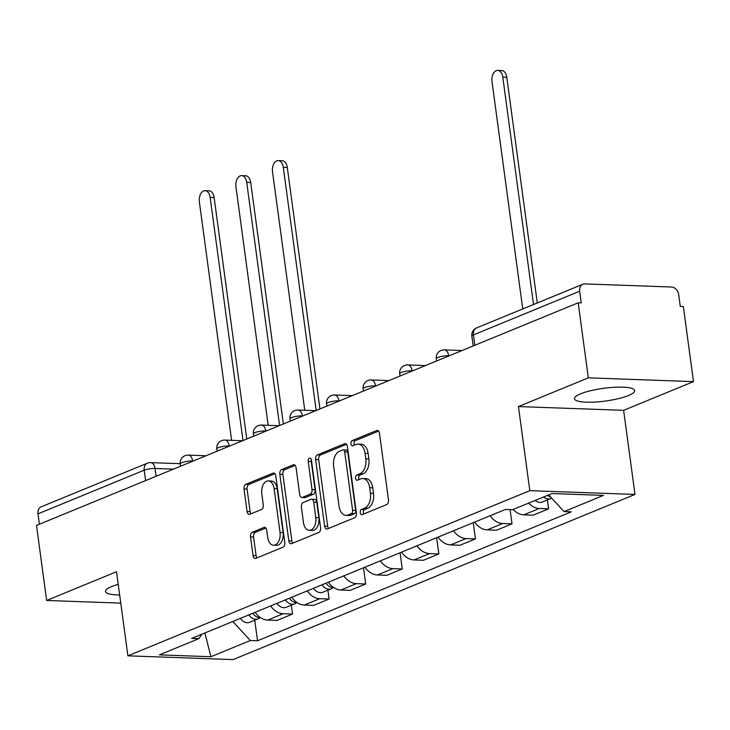 <?xml version="1.0" encoding="UTF-8"?>
<svg xmlns="http://www.w3.org/2000/svg" width="730" height="730" viewBox="0 0 730 730"><rect width="100%" height="100%" fill="white"/><g stroke="black" fill="none" stroke-linecap="round" stroke-linejoin="round"><path stroke-width="1.09" d="M360.273 512.679A2.674 1.652 -87.9 0 0 361.788 514.696A2.674 1.652 -87.9 0 0 362.235 514.614L386.69 504.558A3.823 2.354 -87.9 0 0 388.488 499.913L379.481 433.282A3.823 2.354 -87.9 0 0 377.319 430.417A3.823 2.354 -87.9 0 0 376.68 430.536L352.225 440.582A2.674 1.652 -87.9 0 0 350.966 443.831A2.674 1.652 -87.9 0 0 352.48 445.848A2.674 1.652 -87.9 0 0 352.918 445.765L356.085 444.46A12.227 7.528 -87.9 0 1 358.129 444.086A12.227 7.528 -87.9 0 1 365.055 453.284L365.803 458.832A12.227 7.528 -87.9 0 1 360.045 473.706L356.879 475.002A2.674 1.652 -87.9 0 0 355.62 478.26A2.674 1.652 -87.9 0 0 357.134 480.267A2.674 1.652 -87.9 0 0 357.581 480.185L360.739 478.889A12.227 7.528 -87.9 0 1 362.783 478.506A12.227 7.528 -87.9 0 1 369.709 487.704L370.457 493.252A12.227 7.528 -87.9 0 1 364.699 508.126L361.532 509.43A2.674 1.652 -87.9 0 0 360.273 512.679M362.783 478.506L365.849 478.615A12.227 7.528 -87.9 0 1 372.774 487.813L373.523 493.37A12.227 7.528 -87.9 0 1 367.765 508.235L364.599 509.54A2.674 1.652 -87.9 0 0 363.339 512.788A2.674 1.652 -87.9 0 0 363.723 513.993M378.605 431.111L355.291 440.692A2.674 1.652 -87.9 0 0 354.032 443.94A2.674 1.652 -87.9 0 0 354.415 445.154M358.129 444.086L361.195 444.196A12.227 7.528 -87.9 0 1 368.121 453.394L368.869 458.942A12.227 7.528 -87.9 0 1 363.111 473.816L359.945 475.111A2.674 1.652 -87.9 0 0 358.685 478.369A2.674 1.652 -87.9 0 0 359.069 479.573M118.233 584.338A30.368 6.433 172.3 0 0 111.663 586.546A30.368 6.433 172.3 0 0 105.485 591.473A30.368 6.433 172.3 0 0 119.665 594.968M628.484 395.523A30.368 6.433 172.3 0 0 634.662 390.596A30.368 6.433 172.3 0 0 613.811 387.301A30.368 6.433 172.3 0 0 580.651 393.808A30.368 6.433 172.3 0 0 574.473 398.735A30.368 6.433 172.3 0 0 595.324 402.038A30.368 6.433 172.3 0 0 628.484 395.523M252.306 532.243A3.823 2.354 -87.9 0 0 250.509 536.888L253.036 555.585A3.823 2.354 -87.9 0 0 255.199 558.45A3.823 2.354 -87.9 0 0 255.838 558.331L282.994 547.171A3.823 2.354 -87.9 0 0 284.8 542.527L275.785 475.896A3.823 2.354 -87.9 0 0 273.622 473.031A3.823 2.354 -87.9 0 0 272.983 473.149L245.827 484.309A3.823 2.354 -87.9 0 0 244.021 488.954L247.078 511.529A3.823 2.354 -87.9 0 0 249.24 514.404A3.823 2.354 -87.9 0 0 249.879 514.285L261.504 509.513A3.823 2.354 -87.9 0 0 263.302 504.868L261.787 493.672A10.22 6.296 -87.9 0 1 268.312 480.924A10.22 6.296 -87.9 0 1 274.106 488.607L280.037 532.471A10.22 6.296 -87.9 0 1 273.513 545.219A10.22 6.296 -87.9 0 1 267.718 537.526L266.733 530.217A3.823 2.354 -87.9 0 0 264.57 527.343A3.823 2.354 -87.9 0 0 263.932 527.462L252.306 532.243L255.372 532.352A3.823 2.354 -87.9 0 0 253.575 536.997L256.102 555.694A3.823 2.354 -87.9 0 0 256.978 557.866M518.446 406.564L623.621 410.333L693.5 381.617L588.325 377.848L518.446 406.564L529.816 490.66L127.896 655.832L116.526 571.736L46.647 600.462L36.5 525.417L578.178 302.804L581.244 302.913L579.666 291.224L473.442 334.878A7.784 1.652 172.3 0 0 471.854 336.147L473.186 345.956M588.325 377.848L578.178 302.804M324.613 526.166A3.823 2.354 -87.9 0 0 326.784 529.04A3.823 2.354 -87.9 0 0 327.414 528.921L354.579 517.752A3.823 2.354 -87.9 0 0 356.377 513.108L347.37 446.486A3.823 2.354 -87.9 0 0 345.208 443.612A3.823 2.354 -87.9 0 0 344.569 443.73L317.413 454.89A3.823 2.354 -87.9 0 0 315.606 459.535L324.613 526.166L327.679 526.275A3.823 2.354 -87.9 0 0 328.555 528.447M318.791 532.462L291.626 543.631A3.823 2.354 -87.9 0 1 290.987 543.74A3.823 2.354 -87.9 0 1 288.825 540.875L279.818 474.245A3.823 2.354 -87.9 0 1 281.616 469.6L293.241 464.818A3.823 2.354 -87.9 0 1 293.88 464.7A3.823 2.354 -87.9 0 1 296.042 467.574L299.692 494.593A3.823 2.354 -87.9 0 0 301.864 497.468A3.823 2.354 -87.9 0 0 302.503 497.349L310.213 494.183A3.823 2.354 -87.9 0 0 312.011 489.538L308.206 461.406A2.674 1.652 -87.9 0 1 309.912 458.066A2.674 1.652 -87.9 0 1 311.427 460.082L320.589 527.817A3.823 2.354 -87.9 0 1 318.791 532.462M693.5 381.617L683.353 306.573L680.287 306.463L678.708 294.774A7.784 5.913 67.7 0 0 671.554 287.018L584.776 283.906A7.784 5.913 67.7 0 0 582.841 284.244A7.784 5.913 67.7 0 0 579.666 291.224M623.621 410.333L634.99 494.429L233.071 659.601L127.896 655.832M46.647 600.462L120.769 603.117M39.393 524.231L37.987 513.838A7.784 5.913 -112.3 0 1 41.154 506.848L147.387 463.194A7.784 5.913 67.7 0 0 144.212 470.184L37.987 513.838M513.172 509.485A17.912 13.596 67.7 0 0 523.766 514.851L539.242 508.491A17.912 13.596 -112.3 0 1 528.648 503.125M539.242 508.491L548.595 508.828L547.4 499.959M523.766 514.851L533.119 515.188L548.595 508.828M510.097 509.649L512.013 523.857L502.66 523.519A17.912 13.596 -112.3 0 1 490.122 515.736M474.646 522.096A17.912 13.596 67.7 0 0 487.184 529.88L496.537 530.217L512.013 523.857M473.241 522.671L475.431 538.895L466.087 538.558A17.912 13.596 -112.3 0 1 453.549 530.774M438.073 537.134A17.912 13.596 67.7 0 0 450.602 544.918L459.955 545.255L475.431 538.895M436.659 537.709L438.858 553.924L429.505 553.586A17.912 13.596 -112.3 0 1 416.967 545.803M401.491 552.163A17.912 13.596 67.7 0 0 414.029 559.947L423.382 560.284L438.858 553.924M400.077 552.738L402.276 568.962L392.923 568.624A17.912 13.596 -112.3 0 1 380.385 560.841M364.909 567.201A17.912 13.596 67.7 0 0 377.446 574.985L386.8 575.322L402.276 568.962M363.504 567.776L365.693 583.991L356.34 583.653A17.912 13.596 -112.3 0 1 343.803 575.87M328.327 582.23A17.912 13.596 67.7 0 0 340.864 590.013L350.218 590.351L365.693 583.991M327.916 590.159L329.111 599.029L319.758 598.691A17.912 13.596 -112.3 0 1 307.221 590.908M291.745 597.268A17.912 13.596 67.7 0 0 304.282 605.051L313.635 605.389L329.111 599.029M291.334 605.197L292.529 614.058L283.176 613.72A17.912 13.596 -112.3 0 1 270.638 605.936M255.162 612.297A17.912 13.596 67.7 0 0 267.7 620.08L277.053 620.418L292.529 614.058M232.788 621.495L250.326 640.52L210.924 656.717L159.414 654.865L198.806 638.677L191.607 638.421L505.352 509.476L512.56 509.732L551.953 493.544L603.473 495.396L564.08 511.584L548.695 494.885M250.326 640.52L257.526 640.785L571.28 511.839L564.08 511.584M529.816 490.66L634.99 494.429M254.752 620.226L257.526 640.785M198.806 638.677L201.964 634.16M204.893 632.956L210.924 656.717M346.495 444.305L320.479 455A3.823 2.354 -87.9 0 0 318.672 459.644L327.679 526.275M351.349 513.61A2.674 1.652 -87.9 0 0 352.608 510.361L344.697 451.879A2.674 1.652 -87.9 0 0 343.182 449.863A2.674 1.652 -87.9 0 0 342.735 449.954L339.404 451.322A12.227 7.528 -87.9 0 0 333.637 466.196L339.039 506.164A12.227 7.528 -87.9 0 0 345.965 515.362A12.227 7.528 -87.9 0 0 348.009 514.988L351.349 513.61L354.415 513.728A2.674 1.652 -87.9 0 0 355.674 510.471L352.608 510.361M343.182 449.863L346.248 449.981A2.674 1.652 -87.9 0 1 347.763 451.989L355.674 510.471M345.965 515.362L349.031 515.471A12.227 7.528 -87.9 0 0 351.075 515.097L348.009 514.988M354.415 513.728L351.075 515.097M295.166 465.402L284.682 469.709A3.823 2.354 -87.9 0 0 282.884 474.354L291.89 540.985A3.823 2.354 -87.9 0 0 292.766 543.157M301.864 497.468L304.93 497.577A3.823 2.354 -87.9 0 0 305.569 497.458L313.279 494.292A3.823 2.354 -87.9 0 0 315.077 489.648L311.272 461.515L308.206 461.406M311.391 459.827A2.674 1.652 -87.9 0 0 311.272 461.515M303.488 522.634A10.22 6.296 -87.9 0 0 309.274 530.318A10.22 6.296 -87.9 0 0 315.798 517.579L313.708 502.121A3.823 2.354 -87.9 0 0 311.546 499.247A3.823 2.354 -87.9 0 0 310.907 499.366L303.196 502.532A3.823 2.354 -87.9 0 0 301.399 507.186L303.488 522.634M309.274 530.318L312.349 530.436A10.22 6.296 -87.9 0 0 318.864 517.689L315.798 517.579M311.546 499.247L314.612 499.356A3.823 2.354 -87.9 0 1 316.774 502.231L318.864 517.689M265.857 528.045L255.372 532.352M273.513 545.219L276.579 545.328A10.22 6.296 -87.9 0 0 283.103 532.581L280.037 532.471M268.312 480.924L271.377 481.033A10.22 6.296 -87.9 0 1 277.172 488.717L283.103 532.581M274.909 473.724L248.893 484.419A3.823 2.354 -87.9 0 0 247.087 489.064L250.144 511.639A3.823 2.354 -87.9 0 0 251.02 513.82M543.576 496.993A9.736 7.391 67.7 0 0 550.794 498.563A9.736 7.391 67.7 0 0 551.661 498.115M535.136 500.461A9.736 7.391 67.7 0 0 542.354 502.03L550.794 498.563M533.53 304.501L502.787 77.134A8.952 5.511 -87.9 0 0 497.714 70.399A8.952 5.511 -87.9 0 0 492.002 81.559L522.744 308.936M547.564 495.351A9.736 7.391 67.7 0 0 550.712 497.084M497.714 70.399L501.702 70.536A8.952 5.511 92.1 0 1 506.775 77.27L537.289 302.959M321.985 584.839A9.736 7.391 67.7 0 0 331.31 588.763A9.736 7.391 67.7 0 0 333.135 587.55M313.544 588.307A9.736 7.391 67.7 0 0 322.87 592.231L331.31 588.763M316.181 410.479L283.304 167.334A8.952 5.511 -87.9 0 0 278.23 160.6A8.952 5.511 -87.9 0 0 272.518 171.76L304.766 410.269M325.972 583.197A9.736 7.391 67.7 0 0 333.628 587.531M278.23 160.6L282.218 160.737A8.952 5.511 92.1 0 1 287.291 167.471L319.932 408.937M285.403 599.868A9.736 7.391 67.7 0 0 294.728 603.801A9.736 7.391 67.7 0 0 296.562 602.588M276.962 603.336A9.736 7.391 67.7 0 0 286.288 607.269L294.728 603.801M279.599 425.508L246.722 182.363A8.952 5.511 -87.9 0 0 241.648 175.629A8.952 5.511 -87.9 0 0 235.936 186.798L268.184 425.307M289.39 598.235A9.736 7.391 67.7 0 0 297.046 602.56M241.648 175.629L245.636 175.775A8.952 5.511 92.1 0 1 250.709 182.509L283.359 423.966M248.821 614.906A9.736 7.391 67.7 0 0 258.146 618.83A9.736 7.391 67.7 0 0 259.98 617.616M240.38 618.374A9.736 7.391 67.7 0 0 249.706 622.298L258.146 618.83M243.017 440.546L210.14 197.401A8.952 5.511 -87.9 0 0 205.066 190.667A8.952 5.511 -87.9 0 0 199.354 201.827L231.602 440.336M252.808 613.264A9.736 7.391 67.7 0 0 260.464 617.598M205.066 190.667L209.054 190.804A8.952 5.511 92.1 0 1 214.127 197.538L246.776 439.004M173.448 469.135L155.034 468.468A7.784 1.652 172.3 0 0 144.212 470.184L145.617 480.568M156.092 476.27L155.034 468.468A7.784 4.791 92.1 0 0 150.626 462.619A7.784 7.784 0 0 0 147.387 463.194M304.282 605.051L319.758 598.691M340.864 590.013L356.34 583.653M377.446 574.985L392.923 568.624M414.029 559.947L429.505 553.586M450.602 544.918L466.087 538.558M487.184 529.88L502.66 523.519M267.7 620.08L283.176 613.72M193.231 461.004L192.638 460.977A7.784 1.652 172.3 0 0 184.425 461.88A7.784 1.652 172.3 0 0 180.228 463.952L180.538 466.224M192.665 461.232L192.638 460.977A7.784 4.791 92.1 0 0 188.221 455.128A7.784 7.784 0 0 0 180.228 463.952M229.813 445.966L229.211 445.948A7.784 1.652 172.3 0 0 221.007 446.851A7.784 1.652 172.3 0 0 216.81 448.923L217.111 451.186M229.247 446.203L229.211 445.948A7.784 4.791 92.1 0 0 224.804 440.09A7.784 7.784 0 0 0 216.81 448.923M266.395 430.937L265.793 430.91A7.784 1.652 172.3 0 0 257.59 431.813A7.784 1.652 172.3 0 0 253.392 433.885L253.693 436.157M265.829 431.165L265.793 430.91A7.784 4.791 92.1 0 0 261.386 425.061A7.784 7.784 0 0 0 253.392 433.885M302.977 415.899L302.375 415.881A7.784 1.652 172.3 0 0 294.172 416.784A7.784 1.652 172.3 0 0 289.974 418.856L290.275 421.119M302.412 416.137L302.375 415.881A7.784 4.791 92.1 0 0 297.968 410.023A7.784 7.784 0 0 0 289.974 418.856M339.56 400.87L338.957 400.843A7.784 1.652 172.3 0 0 330.754 401.746A7.784 1.652 172.3 0 0 326.547 403.818L326.857 406.09M338.994 401.099L338.957 400.843A7.784 4.791 92.1 0 0 334.55 394.994A7.784 7.784 0 0 0 326.547 403.818M376.142 385.832L375.539 385.814A7.784 1.652 172.3 0 0 367.327 386.717A7.784 1.652 172.3 0 0 363.129 388.789L363.44 391.052M375.576 386.07L375.539 385.814A7.784 4.791 92.1 0 0 371.132 379.956A7.784 7.784 0 0 0 363.129 388.789M412.724 370.803L412.121 370.776A7.784 1.652 172.3 0 0 403.909 371.679A7.784 1.652 172.3 0 0 399.712 373.751L400.022 376.023M412.158 371.032L412.121 370.776A7.784 4.791 92.1 0 0 407.705 364.927A7.784 7.784 0 0 0 399.712 373.751M449.306 355.765L448.704 355.747A7.784 1.652 172.3 0 0 440.491 356.651A7.784 1.652 172.3 0 0 436.294 358.722L436.604 360.985M448.731 356.003L448.704 355.747A7.784 4.791 92.1 0 0 444.287 349.889A7.784 7.784 0 0 0 436.294 358.722M474.847 345.272L473.442 334.878A7.784 5.913 67.7 0 1 476.608 327.898A7.784 7.784 0 0 0 471.854 336.147M367.765 508.235L364.699 508.126M373.523 493.37L370.457 493.252M372.774 487.813L369.709 487.704M359.945 475.111L356.879 475.002M363.111 473.816L360.045 473.706M368.869 458.942L365.803 458.832M368.121 453.394L365.055 453.284M355.291 440.692L352.225 440.582M377.939 430.572L376.68 430.536M364.599 509.54L361.532 509.43M318.672 459.644L315.606 459.535M320.479 455L317.413 454.89M345.837 443.776L344.569 443.73M347.763 451.989L344.697 451.879M291.89 540.985L288.825 540.875M282.884 474.354L279.818 474.245M284.682 469.709L281.616 469.6M294.509 464.864L293.241 464.818M305.569 497.458L302.503 497.349M313.279 494.292L310.213 494.183M315.077 489.648L312.011 489.538M316.774 502.231L313.708 502.121M265.191 527.507L263.932 527.462M277.172 488.717L274.106 488.607M250.144 511.639L247.078 511.529M247.087 489.064L244.021 488.954M248.893 484.419L245.827 484.309M274.252 473.186L272.983 473.149M256.102 555.694L253.036 555.585M253.575 536.997L250.509 536.888M506.775 77.27L502.787 77.134M287.291 167.471L283.304 167.334M250.709 182.509L246.722 182.363M214.127 197.538L210.14 197.401M462.053 350.528L444.287 349.889M425.471 365.566L407.705 364.927M388.889 380.595L371.132 379.956M352.307 395.633L334.55 394.994M315.725 410.661L297.968 410.023M279.143 425.7L261.386 425.061M242.57 440.728L224.804 440.09M205.988 455.766L188.221 455.128M150.626 462.619L180.191 463.678M476.608 327.898L582.841 284.244"/></g></svg>
